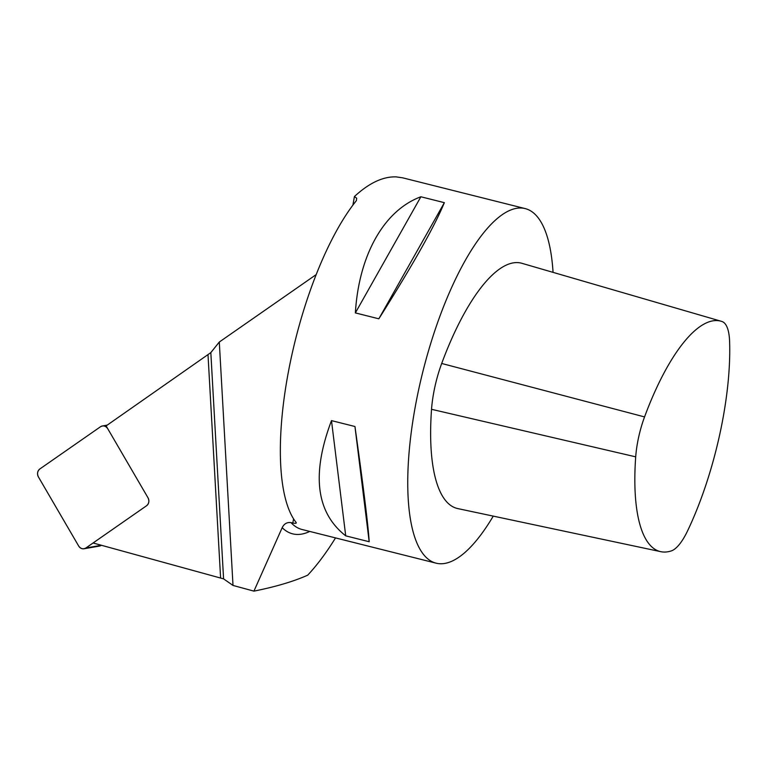 <?xml version="1.0" encoding="UTF-8"?>
<svg xmlns="http://www.w3.org/2000/svg" width="768" height="768" viewBox="0 0 768 768"><rect width="100%" height="100%" fill="white"/><g stroke="black" fill="none" stroke-linecap="round" stroke-linejoin="round"><path stroke-width="1.15" d="M296.266 522.931L296.035 522.355C296.746 523.373 295.67 523.594 292.81 523.018L290.995 522.614C287.002 522.096 284.064 523.795 282.182 527.693L253.93 591.13C275.712 586.771 293.635 581.453 307.709 575.165A261.398 85.104 -75.9 0 0 335.53 537.907M253.93 591.13L233.011 585.437L219.293 342.038L316.186 274.598M107.232 425.126L102.394 425.962A5.808 5.184 -99.8 0 1 107.722 428.669L148.013 497.808C149.472 500.976 148.992 503.626 146.554 505.757L85.901 547.978C83.107 549.485 80.707 548.842 78.691 546.048L38.4 476.909C36.941 473.741 37.421 471.091 39.859 468.96L100.512 426.739C103.306 425.232 105.706 425.875 107.722 428.669L148.013 497.808A5.808 5.184 -99.8 0 1 146.554 505.757A5.808 5.184 -99.8 0 0 148.013 497.808L106.109 425.904L210.826 352.618L223.584 578.87L93.082 542.986L146.554 505.757L85.901 547.978L101.347 545.299A5.808 5.184 80.2 0 1 99.456 546.077L84.019 548.755A5.808 5.184 -99.8 0 0 85.901 547.978M233.011 585.437L223.584 578.87M219.293 342.038L210.826 352.618M296.035 522.355A182.794 59.51 -75.9 0 1 288.336 372.173A182.794 59.51 -75.9 0 1 356.362 200.659L356.688 198.23L354.432 196.531L352.896 205.123M553.056 272.362A182.794 59.51 104.1 0 0 525.178 208.589L402.682 177.83L396.163 176.88C383.03 176.438 369.12 182.986 354.432 196.531M525.178 208.589A182.794 59.51 104.1 0 0 520.08 208.003A182.794 59.51 104.1 0 0 421.075 378.979A182.794 59.51 104.1 0 0 436.118 563.174A182.794 59.51 104.1 0 0 493.258 516.115M331.488 420.614L354.95 426.509C363.485 487.248 368.227 525.648 369.187 541.738L345.715 535.843C316.061 512.554 311.318 474.144 331.488 420.614L345.715 535.843M420.883 196.771L444.355 202.666C434.573 226.406 412.733 265.123 378.835 318.806L355.363 312.912C358.896 254.976 384.067 210.346 420.883 196.771L355.363 312.912M671.261 550.925A51.715 16.838 104.1 0 0 687.6 530.822A163.152 53.117 104.1 0 0 729.6 341.376A51.715 16.838 104.1 0 0 722.112 321.552A163.152 53.117 104.1 0 0 721.19 321.254A163.152 53.117 104.1 0 0 644.554 416.918A51.715 16.838 104.1 0 0 635.702 456.845A163.152 53.117 104.1 0 0 660.778 551.674A163.152 53.117 104.1 0 0 671.261 550.925M721.19 321.254L521.923 263.309A170.813 55.613 104.1 0 0 441.696 363.466A59.376 19.334 104.1 0 0 431.539 409.306A170.813 55.613 104.1 0 0 457.786 508.589L660.778 551.674M378.835 318.806L444.355 202.666M369.187 541.738L354.95 426.509M84.019 548.755A5.808 5.184 -99.8 0 1 78.691 546.048L38.4 476.909A5.808 5.184 -99.8 0 1 39.859 468.96L100.512 426.739A5.808 5.184 -99.8 0 1 102.394 425.962M309.773 531.437A189.302 61.632 -75.9 0 1 282.182 527.693M292.81 523.018L293.587 518.87M220.589 577.718L208.022 354.97M436.118 563.174L302.016 529.488A182.794 59.51 -75.9 0 1 290.995 522.614M635.702 456.845L431.539 409.306M644.554 416.918L441.696 363.466"/></g></svg>
